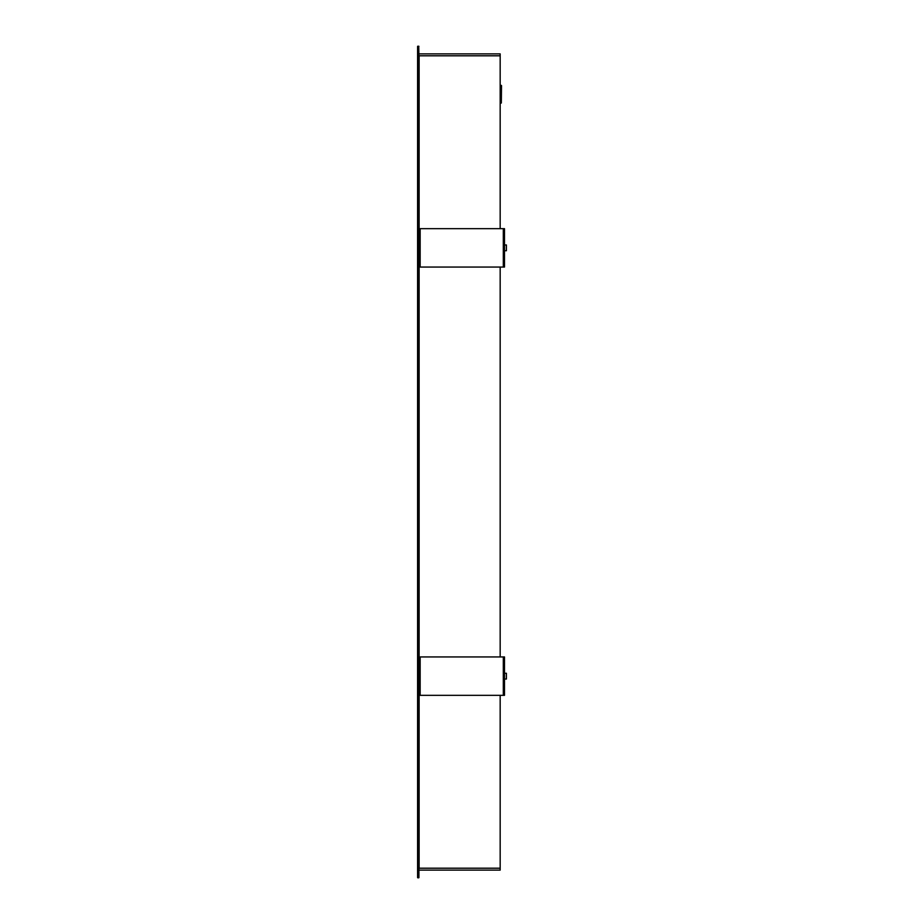 <?xml version="1.0" encoding="UTF-8"?>
<svg xmlns="http://www.w3.org/2000/svg" width="924" height="924" viewBox="0 0 924 924"><rect width="100%" height="100%" fill="white"/><g stroke="black" fill="none" stroke-linecap="round" stroke-linejoin="round"><path stroke-width="1.39" d="M417.775 55.798L418.745 55.798L418.745 868.202L417.775 868.202L417.775 55.798M500.173 695.345L500.173 868.202L418.93 868.202L418.93 55.798L500.173 55.798L500.173 228.655M500.173 267.059L500.173 656.941M417.59 868.202L418.93 868.202L418.93 877.604L417.59 877.604L417.59 46.396L418.93 46.396L417.775 46.2M418.745 46.2L418.93 55.798L417.59 55.798M418.93 53.881L500.173 53.881L500.173 55.798L418.93 55.798M417.775 877.8L418.745 877.8M418.93 868.202L500.173 868.202L500.173 870.119L418.93 870.119M501.328 103.049L501.513 85.574L501.328 103.049L500.358 103.049L500.173 85.574M504.492 244.976L506.41 244.976L506.41 250.739L504.492 250.739M504.492 228.655L420.154 228.655L420.154 267.059L504.492 267.059L504.492 228.655M420.154 228.655L420.154 267.059M504.492 673.261L506.41 673.261L506.41 679.024L504.492 679.024M504.492 656.941L420.154 656.941L420.154 695.345L504.492 695.345L504.492 656.941M420.154 656.941L420.154 695.345M419.126 868.202L419.126 55.798M503.303 267.059L503.303 228.655M503.303 695.345L503.303 656.941M501.328 85.378L500.358 85.378"/></g></svg>
